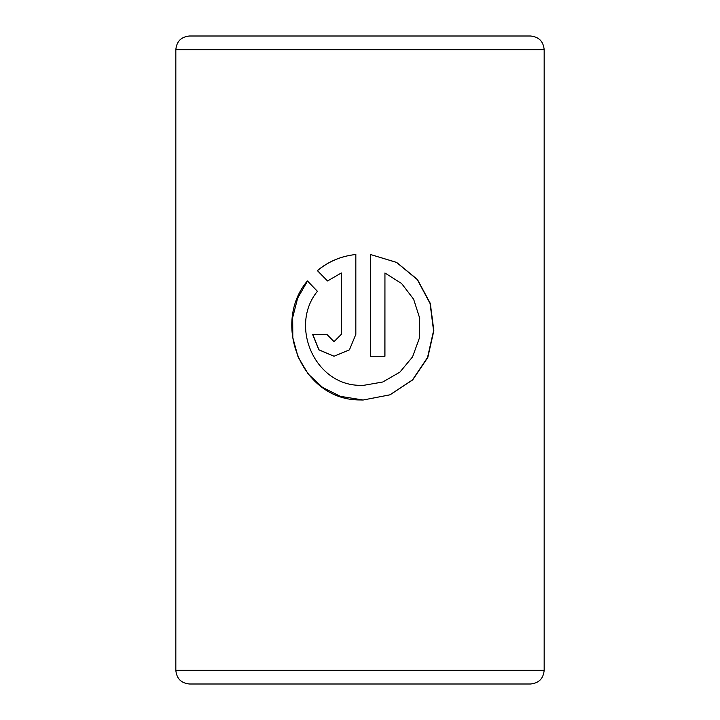 <?xml version="1.0" encoding="UTF-8"?>
<svg xmlns="http://www.w3.org/2000/svg" width="720" height="720" viewBox="0 0 720 720"><rect width="100%" height="100%" fill="white"/><g stroke="black" fill="none" stroke-linecap="round" stroke-linejoin="round"><path stroke-width="1.08" d="M175.833 49.644L544.167 49.644C543.357 41.355 538.812 36.81 530.523 36L189.477 36C181.188 36.81 176.643 41.355 175.833 49.644L175.833 670.356C176.643 678.645 181.188 683.19 189.477 684L530.523 684C538.812 683.19 543.357 678.645 544.167 670.356L175.833 670.356M384.939 272.979L401.643 283.554L413.631 299.241L419.706 318.204L419.337 338.22L412.542 356.913L399.924 372.105L382.788 381.996L363.132 385.425L360 385.344C314.532 385.128 289.134 325.665 317.421 291.294L307.395 280.908C271.116 323.766 301.905 400.347 360 399.951L363.123 400.014L390.06 394.812L412.659 379.926L427.797 357.498L433.845 330.723L430.308 303.426L417.456 279.513L396.594 262.386L370.422 254.493L370.422 356.247L384.939 356.247L384.939 272.979L384.84 356.247M327.519 280.971L341.28 272.979L341.28 334.368L334.035 341.658L326.835 334.368L312.606 334.368L318.834 349.839L334.035 356.247L349.434 349.839L355.833 334.368L355.833 254.493C341.271 256.041 328.446 261.414 317.358 270.594L327.519 280.971M334.089 341.658L341.352 334.368L341.28 272.979M312.786 334.368L318.969 349.821L334.089 356.247M355.851 254.493C341.343 256.041 328.563 261.414 317.511 270.594L317.358 270.594M317.511 270.594L327.636 280.971M307.503 281.025L297.639 298.206L292.671 317.556L292.815 337.653L298.062 356.958L308.187 373.986L322.596 387.45L340.335 396.324L363.114 400.014L389.943 394.812L412.452 379.944L427.527 357.525L433.575 330.768L430.065 303.48L417.294 279.567L396.531 262.422L370.503 254.511M362.232 385.425L360 385.344M544.167 49.644L544.167 670.356"/></g></svg>
